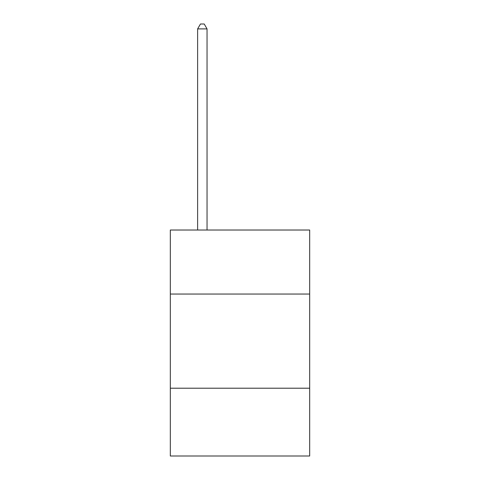 <?xml version="1.0" encoding="UTF-8"?>
<svg xmlns="http://www.w3.org/2000/svg" width="480" height="480" viewBox="0 0 480 480"><rect width="100%" height="100%" fill="white"/><g stroke="black" fill="none" stroke-linecap="round" stroke-linejoin="round"><path stroke-width="0.72" d="M309.678 294.048L309.678 230.022L170.322 230.022L170.322 294.048L309.678 294.048L309.678 456L170.322 456L170.322 294.048M309.678 388.206L170.322 388.206M207.042 230.022L207.042 28.896L197.628 28.896L197.628 230.022M197.628 28.896L200.454 24L204.222 24L207.042 28.896"/></g></svg>
